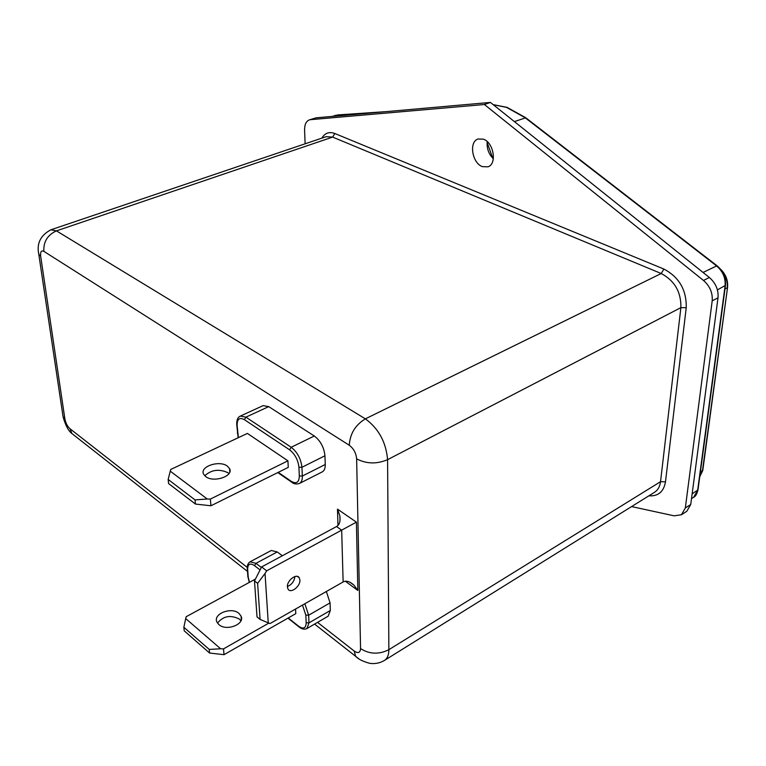 <?xml version="1.0" encoding="UTF-8"?>
<svg xmlns="http://www.w3.org/2000/svg" width="766" height="766" viewBox="0 0 766 766"><rect width="100%" height="100%" fill="white"/><g stroke="black" fill="none" stroke-linecap="round" stroke-linejoin="round"><path stroke-width="1.15" d="M217.506 623.093C223.27 615.969 230.585 614.648 239.442 619.129L240.936 620.766M218.885 624.596C226.296 631.586 245.225 624.261 241.06 616.113L238.992 613.422C231.514 606.548 212.699 613.834 216.931 622.069L218.885 624.596M205.7 476.576C213.551 483.02 233.936 476.146 229.561 468.62L227.378 466.149C219.449 459.83 199.227 466.647 203.651 474.25L205.7 476.576M204.771 475.782C211.397 469.721 219.105 468.687 227.895 472.699L228.957 473.618M207.26 499.001L195.043 499.901L168.156 479.459L170.253 471.167L207.26 499.001L210.353 499.087L210.937 505.771L195.445 504.066L195.043 499.901M168.156 479.459L168.587 483.566L195.445 504.066M220.627 648.773L209.233 649.424L183.85 627.268L185.707 618.583L220.627 648.773L223.509 648.879L224.017 654.681L209.578 653.034L209.233 649.424M183.85 627.268L184.233 630.839L209.578 653.034M210.353 499.087L287.92 460.826L247.399 433.412L170.799 469.424L170.253 471.167M255.356 579.125L186.195 616.697L185.707 618.583M223.509 648.879L268.847 623.103M224.017 654.681L295.791 613.652L295.561 609.037M210.937 505.771L288.265 467.375L287.92 460.826M278.24 472.344L291.204 481.297C296.394 484.236 299.104 482.465 299.324 475.973L302.331 476.05C302.446 479.861 301.488 482.331 299.449 483.461L322.247 471.885C324.324 470.745 325.32 468.275 325.253 464.493L324.947 455.77C324.037 447.373 320.485 440.785 314.299 436.007L268.713 406.622L263.092 405.626L240.342 416.091L245.896 417.154L244.364 419.653C239.509 417.077 237.096 419.012 237.125 425.446L238.389 437.654M282.338 555.762L277.244 551.932L271.269 550.486L250.08 561.794L255.988 563.326L254.551 565.662C249.975 562.684 247.677 563.977 247.667 569.55L248.213 577.018L249.448 582.332M288.246 617.971L298.52 626.148C303.393 629.48 305.95 628.35 306.18 622.758L308.985 622.863L306.917 628.551L328.164 616.18L330.328 610.483L330.069 602.88L326.354 591.515M337.969 525.457L337.48 509.141L339.836 515.719C340.592 521.282 339.491 524.892 336.542 526.548L261.627 566.926L266.664 570.823L265.036 573.475L268.253 622.882L260.095 619.407L257.615 583.357L265.036 573.475M266.664 570.823L356.401 522.144L357.856 590.452L345.351 581.25M268.253 622.882L270.044 623.553L343.13 581.959C346.165 580.322 349.784 581.404 353.988 585.186L357.856 590.452M299.899 579.996L299.238 577.765C296.624 572.968 286.733 580.599 287.403 586.947L288.035 589.102C290.659 593.956 300.531 586.335 299.899 579.996M261.627 566.926L254.494 580.896L257.022 616.898L260.095 619.407M257.615 583.357L254.494 580.896M294.881 576.549C294.278 581.308 291.779 584.63 287.394 586.507M316.08 117.83L309.32 119.908L316.08 117.83L490.412 102.424L709.354 277.483C715.741 283.104 718.623 289.874 718.01 297.802L690.74 504.468L686.796 511.286L681.414 514.771L685.34 507.954L690.74 504.468M718.01 297.802L712.198 300.856C712.792 292.909 709.9 286.111 703.504 280.461L709.354 277.483M631.586 506.585L674.09 515.824L681.414 514.771M309.32 119.908C306.103 121.229 304.523 124.647 304.59 130.163L305.117 143.797M483.317 139.144C493.687 142.361 497.258 164.058 487.971 166.816L482.446 166.653C472.162 163.263 468.648 141.777 478.032 139.01L483.317 139.144M487.128 142.476L492.73 158.16M310.441 119.678L484.409 104.521L703.504 280.461M712.198 300.856L685.34 507.954M490.412 102.424L484.409 104.521M493.333 158.734C488.651 154.043 486.611 148.336 487.233 141.633M299.324 475.973L298.912 467.203L301.928 467.279L302.331 476.05L325.253 464.493M268.713 406.622L245.896 417.154L291.195 447.258C297.361 452.151 300.942 458.824 301.928 467.279L324.947 455.77M314.299 436.007L291.195 447.258L289.615 449.843L244.364 419.653M298.912 467.203C298.051 459.868 294.948 454.085 289.615 449.843M236.742 424.613L237.125 425.446M291.204 481.297L291.923 482.341M237.364 433.135L237.747 433.968M306.18 622.758L305.825 615.117L308.641 615.222L308.985 622.863L330.328 610.483M304.849 603.752L308.641 615.222L330.069 602.88M305.825 615.117L302.484 605.092M259.894 569.808L254.551 565.662M277.244 551.932L255.988 563.326L261.311 567.443M247.294 568.64L247.667 569.55M298.52 626.148L299.037 626.952M247.839 576.109L248.213 577.018M343.13 581.959L341.674 530.149L336.542 526.548M337.48 509.141L356.401 522.144M384.57 111.779L337.375 114.957M333.2 116.317L337.653 114.967M697.96 490.039C696.859 494.214 695.423 496.617 693.642 497.268L697.635 490.422L725.096 285.9C725.718 277.962 722.817 271.241 716.392 265.745L525.093 117.686L506.565 107.393L493.256 104.693M514.398 121.603L525.782 117.782L716.88 265.649M703.073 272.457L716.995 265.735C723.238 271.097 726.053 277.646 725.469 285.383L717.416 289.893M692.129 493.936L697.989 489.828L725.44 285.574M699.76 476.691L702.451 470.851L727.566 287.346C728.16 280.251 725.699 274.065 720.174 268.789M724.981 289.002L727.202 287.844C727.815 281.965 726.101 276.449 722.041 271.317M700.363 472.162L702.795 470.276L727.537 287.528M317.545 622.365L354.17 651.004C358.115 653.657 360.24 652.852 360.556 648.601L356.64 458.853C366.435 463.966 376.748 464.234 387.586 459.667L388.869 649.683C388.841 654.949 387.395 658.521 384.522 660.388L654.461 492.347C657.87 490.154 659.899 486.601 660.531 481.699L680.888 307.635L686.231 307.721L665.482 481.833C663.758 491.753 658.214 496.416 648.859 495.832M321.864 138.139C324.908 132.997 329.236 131.455 334.828 133.514L332.635 137.095L56.454 230.872L365.382 418.849C378.672 428.634 386.074 442.241 387.586 459.667L680.888 307.635C681.213 292.076 674.654 280.71 661.211 273.519L332.635 137.095L326.192 136.674L50.901 229.79L56.454 230.872C47.588 234.884 43.384 241.702 43.834 251.334C41.297 250.147 40.234 251.775 40.665 256.208L64.89 418.945C65.732 423.129 67.418 426.384 69.955 428.721L71.937 433.575L75.461 436.333M334.828 133.514L663.911 269.058L661.211 273.519L365.382 418.849C355.405 424.891 350.033 433.69 349.267 445.247L43.834 251.334M356.64 458.853C356.085 453.089 353.633 448.55 349.267 445.247M360.556 648.601C369.528 654.279 378.969 654.643 388.869 649.683L660.531 481.699L665.482 481.833M38.463 252.11L38.788 254.322L40.665 256.208M354.17 651.004L355.615 656.299L358.938 658.904M62.697 414.262L63.071 416.771L64.89 418.945M69.955 428.721L247.284 567.415M663.911 269.058C679.183 277.177 686.623 290.075 686.231 307.721M241.06 616.113L241.338 619.627M229.819 471.875L229.561 468.62M238.169 437.759L236.771 425.053C236.493 420.237 237.68 417.25 240.342 416.091M277.79 472.574L291.434 482.005C293.617 483.978 296.289 484.466 299.449 483.461M249.285 582.419L247.878 576.587L247.332 569.128C246.93 565.729 247.849 563.278 250.08 561.794M287.959 618.133L298.673 626.665C301.66 629.125 304.408 629.757 306.917 628.551M339.836 515.719L339.989 520.957M349.918 582.198L353.988 585.186M299.238 577.765L297.534 576.472M385.93 111.654L337.49 114.957M507.188 107.422L525.629 117.667M702.767 470.487L699.751 476.73M693.642 497.268L691.507 498.628M335.92 115.245L332.473 116.384M247.495 571.407L71.937 433.575C68.452 431.019 65.503 425.417 63.071 416.771L38.788 254.322C36.5 243.454 40.541 235.277 50.901 229.79M314.587 624.089L355.615 656.299C358.258 659.133 362.931 661.47 369.633 663.308C374.947 664.103 379.907 663.136 384.522 660.388M506.987 107.355L493.18 104.636"/></g></svg>
